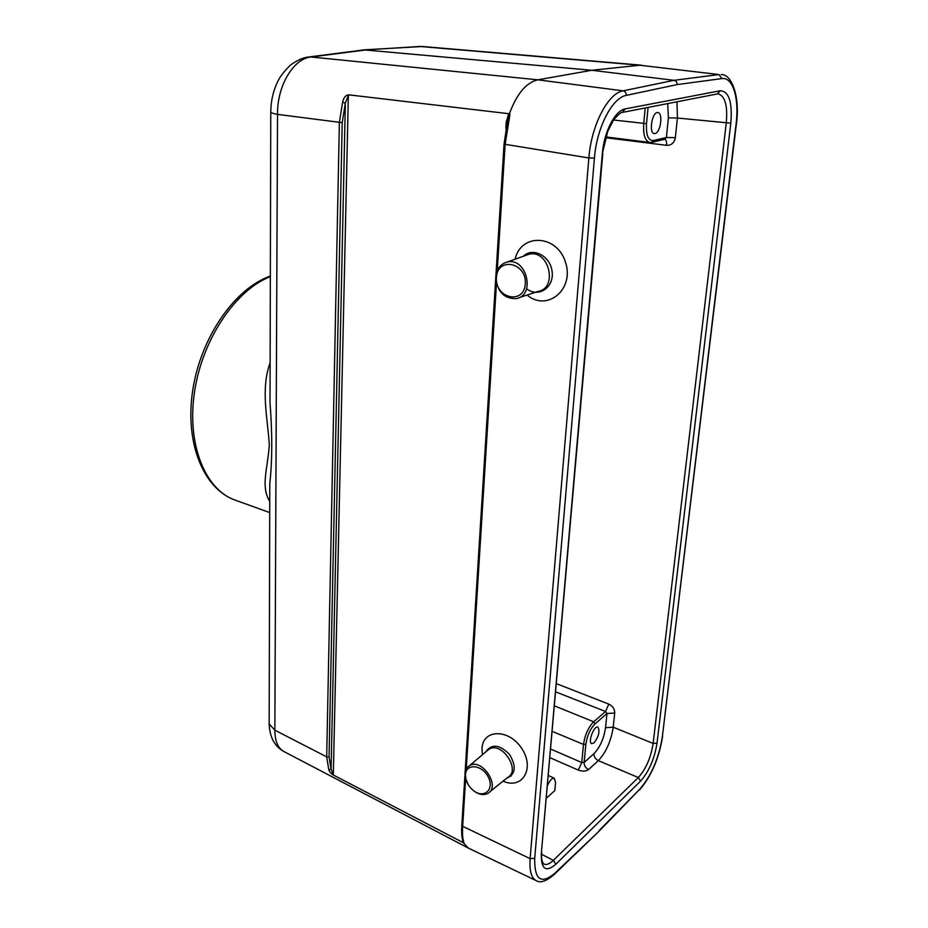 <?xml version="1.0" encoding="UTF-8"?>
<svg xmlns="http://www.w3.org/2000/svg" width="928" height="928" viewBox="0 0 928 928"><rect width="100%" height="100%" fill="white"/><g stroke="black" fill="none" stroke-linecap="round" stroke-linejoin="round"><path stroke-width="1.39" d="M655.075 133.528L654.31 133.562C648.452 133.272 652.152 111.29 657.859 112.601C663.311 112.833 660.62 132.785 655.075 133.528M594.071 742.841L591.693 743.664C587.61 742.458 594.117 725.104 597.887 727.111C600.114 731.136 598.838 736.38 594.071 742.841M546.534 798.068L554.828 790.586L555.536 782.675L554.329 778.279L548.506 775.564M505.841 128.389L506.247 121.939L508.764 113.703L509.356 113.866C516.757 93.844 526.257 82.499 537.846 79.82L591.809 70.273L364.031 49.892M349.554 94.934L348.348 95.398L333.326 774.59L334.289 775.518C331.54 774.184 329.695 772.247 328.779 769.718L326.691 756.877L339.37 122.566L342.606 102.196C343.882 96.964 346.202 94.552 349.554 94.934L508.764 113.703M465.636 778.627L462.631 826.848C462.214 833.866 462.689 839.272 464.035 843.076L334.289 775.518M463.049 842.775L461.982 836.36M509.356 113.866L509.936 114.48L505.11 144.571L497.246 270.895M270.779 111.58L270.779 112.126C270.825 102.672 272.588 93.682 276.08 85.144C277.901 81.328 279.456 75.794 290.638 64.937C297.702 59.96 303.792 57.304 308.931 56.979L311.1 56.991C293.445 58.464 277.02 86.084 277.53 114.376L274.85 730.174C274.897 740.985 277.855 748.072 283.748 751.448L467.874 847.844M468.269 848.041L463.524 842.995M639.74 65.227L719.003 74.553L639.74 65.227L420.164 46.481L367.082 49.776L311.1 56.991L537.846 79.82L623.117 90.84L674.041 80.318L591.809 70.273L639.74 65.238M641.608 65.192L422.402 46.493L365.62 49.741M270.048 389.922L270.013 402.74C272.391 433.724 272.322 460.671 269.793 483.581L269.77 493.22M342.606 102.196L345.344 103.112L342.2 122.658L329.057 756.865L326.691 756.877L274.85 730.174L269.166 723.944L269.166 722.239M270.048 390.723L270.779 112.126C271.324 112.938 273.574 113.692 277.53 114.376L342.2 122.658M503.057 781.132C522.209 789.972 535.154 768.523 521.872 748.676C509.17 728.55 482.757 728.909 482.003 748.502L482.386 754.789M515.11 259.19C520.805 233.032 556.719 234.285 565.396 261.928C574.873 289.258 547.195 312.168 527.092 295.034M418.076 46.481L422.194 46.481M269.746 501.538C260.606 486.249 267.461 470.334 269.306 445.011C267.693 418.122 260.478 388.994 270.118 362.848M461.808 825.63L461.796 825.908C461.39 832.602 461.854 837.949 463.165 841.94L464.035 843.076M509.936 114.48L507.558 119.55M348.348 95.398L345.344 103.112L331.087 769.208L328.779 769.718M333.326 774.59L331.087 769.208L329.057 756.865M506.247 121.939L507.013 122.113M543.773 864.003C546.348 865.256 549.538 864.038 553.343 860.36L638.336 777.548C645.958 768.987 650.899 757.619 653.138 743.444L726.253 123.099C727.807 105.757 725.116 96.025 718.191 93.879L717.657 93.89M550.814 749.128L581.74 762.514L584.095 762.526L593.92 753.687C600.022 747.26 603.896 738.595 605.532 727.691L606.993 713.504L605.566 711.509L608.826 704.12C612.77 706.046 614.73 709.015 614.719 713.029L613.222 727.192C611.03 741.159 606.065 752.306 598.351 760.635L588.561 769.556C585.916 771.446 582.494 771.62 578.295 770.089L550.06 757.747M676.964 101.802L677.417 118.03L675.34 137.634C674.32 142.854 671.396 145.418 666.571 145.325L605.671 137.727M650.145 142.494L605.903 136.926M649.774 142.46C645.076 141.068 643.046 134.78 643.719 123.598L645.227 107.961M578.295 770.089L581.74 762.514L583.503 744.418C584.953 734.802 588.34 727.25 593.676 721.775L605.566 711.509L555.802 691.94M651.978 142.309L664.75 139.281L666.374 137.495L668.404 117.856L667.696 103.6M664.796 139.27C666.188 139.815 666.768 141.833 666.571 145.325M547.648 785.297C549.944 780.193 552.172 777.861 554.329 778.279M599.186 830.49L639.798 789.16C651.363 775.669 658.88 758.153 662.36 736.623L736.078 124.19C739.384 98.646 732.992 76.699 721.833 78.602L719.003 74.553L674.041 80.318C676.083 80.806 677.092 82.232 677.046 84.599L626.319 95.375C612.271 97.568 596.669 127.797 594.43 158.05L534.714 858.319C534.319 879.767 541.012 884.755 554.793 873.294L598.467 831.79M496.387 277.53C497.431 256.372 526.884 262.496 525.318 283.887C523.856 305.138 494.856 298.433 496.387 277.53M495.9 276.95C496.724 269.004 500.436 264.051 507.013 262.09C526.466 256.615 536.106 295.545 516.154 298.642C503.776 298.735 497.025 291.496 495.9 276.95M465.496 774.683C465.902 763.036 482.189 764.568 488.267 777.049C494.752 789.415 484.091 799.043 473.558 790.668C469.556 787.466 466.97 783.476 465.821 778.708L465.496 774.683M468.13 784.496L465.473 777.942L465.114 773.546C465.392 769.869 466.865 767.236 469.533 765.635C482.026 757.503 501.282 787.106 487.618 793.533C483.5 795.47 478.941 794.623 473.93 791.016L471.598 788.962M648.104 107.404L646.514 123.656C645.934 135.047 648.196 140.685 653.277 140.569L666.374 137.495L675.34 137.634M614.719 713.029L606.993 713.504L595.034 723.886C590.231 728.816 587.169 735.614 585.881 744.256L584.095 762.526C584.095 765.588 585.58 767.932 588.561 769.556M541.65 854.317L553.343 860.36L555.802 864.281C545.803 872.691 540.978 869.165 541.302 853.725L602.353 153.503C604.012 131.822 615.206 110.258 625.286 108.878L720.256 90.747C729.014 91.304 732.528 102.115 730.812 123.18L657.024 743.189C654.472 758.895 648.997 771.528 640.598 781.086L555.802 864.281M640.598 781.086L638.336 777.548L598.351 760.635C595.393 759.034 593.92 756.714 593.92 753.687M721.833 78.602L677.046 84.599M461.819 836.279L461.877 835.397M554.793 873.294L554.028 874.675C546.314 881.252 540.386 883.247 536.222 880.649C531.315 878.016 529.285 870.684 530.12 858.655L588.874 157.957L504.055 144.142M594.43 158.05L588.874 157.957C591.229 125.512 608.014 93.09 623.117 90.84C625.24 91.362 626.307 92.87 626.319 95.375M508.045 117.462L504.043 144.223L461.796 825.897L530.12 858.655L534.714 858.319M496.468 283.4L466.227 769.173M270.35 276.66C235.758 289.803 202.281 339.219 194.52 391.883C186.574 444.558 205.262 489.798 235.144 500.111L269.723 512.581M605.532 727.691L613.222 727.192L653.138 743.444L657.024 743.189M730.812 123.18L677.417 118.03L668.404 117.856M556.522 683.716L608.826 704.12M613.466 120.002L646.514 123.656M554.584 705.93L593.676 721.775L595.034 723.886M585.881 744.256L583.503 744.418L552.357 731.438M651.746 142.355L653.277 140.569M509.727 775.808L510.91 776.295M598.862 831.395L639.798 789.16M662.36 736.623L736.356 124.074M736.078 124.19L736.368 123.969C740.289 97.173 731.879 74.054 721.195 74.542M625.286 108.878L622.224 112.439M622.178 112.45C621.853 111.546 619.057 113.9 613.826 119.503L607.782 131.254L602.353 153.503M602.829 153.294L541.302 853.725M720.256 90.747L717.344 93.948M523.322 256.256C533.008 246.639 550.93 256.348 552.183 272.159C553.923 287.947 538.089 297.934 526.594 288.77M518.926 297.726L537.996 291.45C558.482 288.225 548.784 248.658 528.786 254.307L525.932 255.328M489.891 791.712L507.442 777.606C521.559 770.901 501.874 740.799 488.963 749.232L486.666 751.17M485.704 751.982C491.48 743.618 499.357 744.36 509.356 754.209C516.687 766.319 515.724 774.381 506.456 778.395M536.222 880.649L468.269 848.053M283.748 751.448C274.526 746.251 269.665 737.076 269.166 723.944L269.77 492.385M364.994 49.776L308.931 56.979M270.35 276.045C234.517 288.585 200.808 337.444 192.769 390.004C184.591 442.494 203.29 488.894 235.144 500.111M507.57 119.492L508.057 117.462M651.723 142.367L649.809 142.46M639.496 790.03C651.444 775.97 659.158 758.037 662.627 736.217M598.432 831.824L554.445 874.269M717.298 93.96L622.642 112.358M541.732 853.029C541.233 858.284 541.906 861.938 543.762 863.991M507.013 262.09L525.851 255.351M465.821 778.708L465.473 777.942M469.533 765.635L486.632 751.204"/></g></svg>
